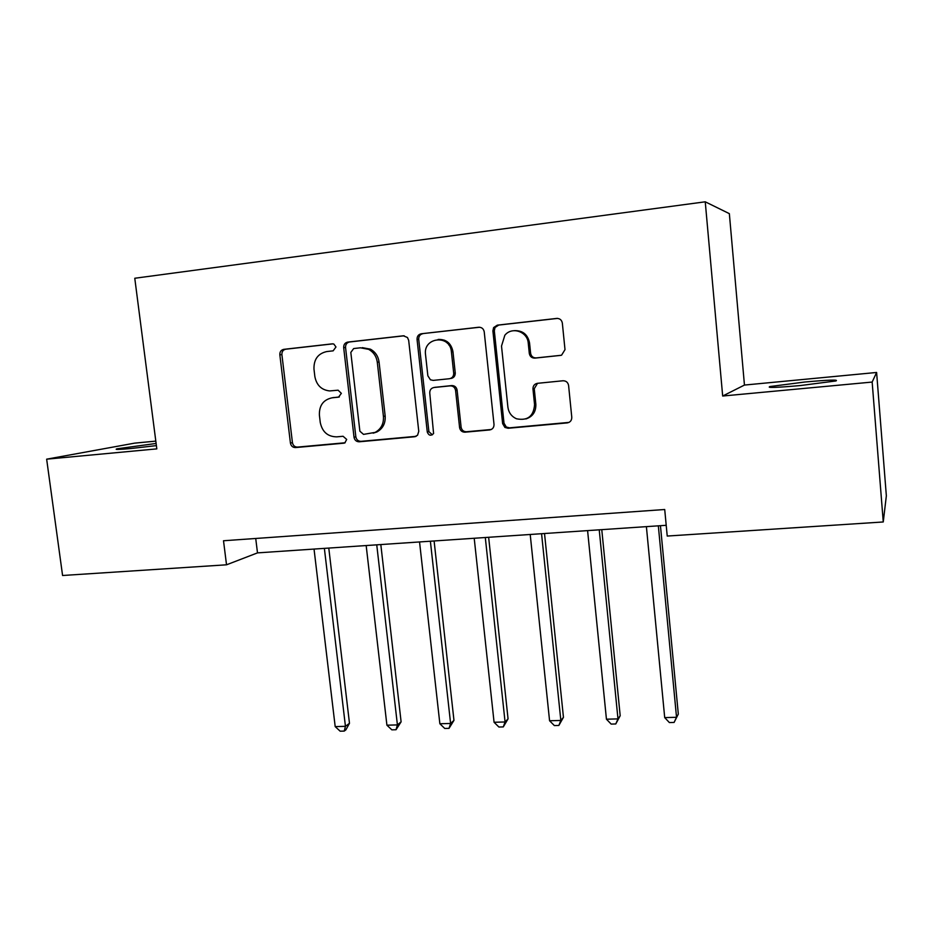 <?xml version="1.0" encoding="UTF-8"?>
<svg xmlns="http://www.w3.org/2000/svg" width="933" height="933" viewBox="0 0 933 933"><rect width="100%" height="100%" fill="white"/><g stroke="black" fill="none" stroke-linecap="round" stroke-linejoin="round"><path stroke-width="1.4" d="M335.973 346.983L333.839 344.055L332.323 343.845L283.76 349.35C281.066 349.957 279.748 351.776 279.842 354.797L290.431 443.105C291.049 446.032 292.752 447.525 295.516 447.572L343.869 443.187L344.825 442.93L346.691 439.431L343.064 436.271L336.755 436.854C327.751 436.726 322.258 431.932 320.252 422.462L319.389 415.08C319.133 405.423 323.401 399.662 332.195 397.796L338.527 397.155L341.35 393.353L338.108 390.192L329.687 390.927C321.488 390.029 316.544 385.224 314.853 376.524L313.978 369.083C313.721 359.368 317.99 353.525 326.795 351.554L333.139 350.843L335.973 346.983M804.981 381.994L769.9 386.554C766.343 387.976 776.489 387.638 800.351 385.551L835.886 380.956C839.07 379.544 828.772 379.883 804.981 381.994M156.114 443.455L116.963 448.82C114.106 449.718 118.736 449.624 130.865 448.528L156.394 445.612M560.43 355.426L561.596 355.158L565.001 349.642L562.342 323.11C561.713 319.949 559.835 318.386 556.709 318.421L497.312 325.151L493.604 327.6L492.892 330.9L502.63 423.605L504.916 427.442L508.112 428.27L567.229 422.906C570.273 422.311 571.789 420.433 571.777 417.249L568.594 385.481C567.975 382.355 566.098 380.781 562.984 380.769L537.338 383.335C534.387 383.999 532.93 385.889 532.965 389.003L534.562 404.654C533.629 416.305 527.588 421.005 516.45 418.765C511.541 416.515 508.683 412.666 507.902 407.196L501.511 346.061L504.835 335.274C511.879 326.27 527.553 331.507 528.253 343.157L529.303 353.444C529.932 356.569 531.787 358.12 534.866 358.12L560.896 355.356M722.678 396.024L872.157 382.064L883.259 521.967L886.35 495.82L876.612 372.465L744.452 385.061L729.349 213.645L705.243 201.808L722.678 396.024L744.452 385.061M155.811 441.122L134.714 443.128L46.65 459.176L156.814 448.878L134.772 278.256L705.243 201.808M46.65 459.176L62.581 575.498L226.521 564.803L257.496 552.884L666.209 525.302M883.259 521.967L667.223 536.055L664.716 509.511L223.512 540.755L226.521 564.803M408.677 340.347L407.464 337.501L403.336 335.798L347.752 342.096C344.965 342.726 343.601 344.569 343.682 347.636L354.027 437.262C354.645 440.236 356.383 441.741 359.228 441.787L414.567 436.761L417.552 435.256L418.765 431.314L408.677 340.347M421.296 333.769L478.746 327.25C481.766 327.226 483.597 328.766 484.227 331.868L494.012 424.398C494.035 427.524 492.577 429.367 489.638 429.95L464.984 432.189C462.092 432.166 460.307 430.684 459.607 427.734L455.584 390.461C454.954 387.405 453.146 385.865 450.184 385.865L434.008 387.498C431.128 388.105 429.705 389.947 429.763 393.05L433.588 433.53C430.894 436.166 428.795 435.676 427.279 432.049L417.051 339.402C417.004 336.288 418.416 334.411 421.296 333.769L479.62 327.238M872.157 382.064L876.612 372.465M255.724 538.481L257.496 552.884M449.041 345.303L448.796 342.994M332.381 397.773L339.355 396.957M333.011 343.845L285.801 349.199C283.107 349.805 281.801 351.613 281.894 354.633L292.437 442.65C293.055 445.566 294.746 447.047 297.499 447.094L345.128 442.767M404.176 335.787L349.607 341.968C346.831 342.586 345.478 344.429 345.548 347.484L355.846 436.819C356.476 439.781 358.202 441.286 361.036 441.332L416.153 436.317M353.677 348.557L350.82 352.429L359.881 431.209L363.532 434.381L375.124 432.399C381.107 429.052 383.883 423.722 383.428 416.41L377.294 362.249C376.442 356.383 373.55 352.068 368.605 349.327L360.453 347.799L353.677 348.557M373.188 433.169L376.885 431.967C382.857 428.632 385.621 423.314 385.166 416.025L383.428 416.41M362.272 347.647L370.401 349.164C375.334 351.904 378.215 356.196 379.066 362.039L385.166 416.025M434.918 387.335L451.724 385.574C454.686 385.586 456.482 387.113 457.112 390.169L461.124 427.314C461.812 430.253 463.596 431.722 466.477 431.746L491.283 429.495M422.941 333.664C420.072 334.294 418.66 336.172 418.707 339.285L428.888 431.617L432.352 434.836M451.397 351.776C450.079 334.084 422.941 337.163 425.53 354.587L427.862 375.812L430.44 379.801L433.227 380.396L449.403 378.728C452.178 378.168 453.625 376.407 453.73 373.433L451.397 351.776L452.948 351.601C451.175 343.216 446.242 339.157 438.125 339.437M450.954 378.471C453.73 377.912 455.164 376.151 455.269 373.188L453.706 373.118M452.948 351.601L455.246 372.885M514.584 330.632C522.853 330.469 527.845 334.597 529.559 343.017L530.609 353.269C531.239 356.383 533.081 357.934 536.16 357.922L561.176 355.286M525.862 418.964C532.72 416.678 536.043 411.78 535.845 404.304L534.562 404.654M537.548 383.311L534.247 388.699L535.845 404.304M557.607 318.398L498.723 325.069L495.015 327.506L494.315 330.795L504.007 423.197L506.281 427.011L509.476 427.839L569.002 422.404M314.036 549.071L335.192 726.609L345.443 726.329L349.478 723.297L328.778 548.068M349.478 723.297L345.863 729.863L344.242 731.087L345.443 726.329L324.369 548.371M344.242 731.087L340.16 731.192L335.192 726.609M366.168 545.548L386.915 725.198L397.411 724.906L401.108 721.85L380.816 544.557M401.108 721.85L396.035 729.734L397.411 724.906L376.745 544.837M396.035 729.734L391.848 729.839L386.915 725.198M419.547 541.945L439.863 723.751L450.604 723.46L453.963 720.369L434.102 540.965M453.963 720.369L449.03 728.346L450.604 723.46L430.381 541.21M449.03 728.346L444.749 728.451L439.863 723.751M444.563 340.218L444.773 341.233M447.327 343.227L446.884 341.443M474.209 538.259L494.07 722.27L505.068 721.967L508.053 718.853L488.647 537.28M508.053 718.853L503.295 726.912L505.068 721.967L485.3 537.501M503.295 726.912L498.898 727.029L494.07 722.27M530.212 534.481L549.572 720.754L560.838 720.451L563.45 717.314L544.522 533.513M563.45 717.314L558.855 725.454L560.838 720.451L541.572 533.711M558.855 725.454L554.365 725.582L549.572 720.754M587.592 530.609L606.438 719.203L617.973 718.888L620.188 715.728L601.773 529.641M620.188 715.728L615.78 723.961L617.973 718.888L599.231 529.816M615.78 723.961L611.173 724.09L606.438 719.203M646.394 526.632L664.704 717.605L676.53 717.29L678.314 714.095L660.447 525.687M678.314 714.095L674.092 722.434L676.53 717.29L658.336 525.827M674.092 722.434L669.381 722.562L664.704 717.605M334.084 397.481L332.195 397.796M344.767 442.953L343.869 443.187M297.499 447.094L295.516 447.572M292.437 442.65L290.431 443.105M281.894 354.633L279.842 354.797M285.801 349.199L283.76 349.35M416.083 436.352L414.567 436.761M361.036 441.332L359.228 441.787M355.846 436.819L354.027 437.262M345.548 347.484L343.682 347.636M349.607 341.968L347.752 342.096M379.066 362.039L377.294 362.249M491.05 429.518L489.638 429.95M466.477 431.746L464.984 432.189M461.1 427.139L459.584 427.559M457.112 390.169L455.584 390.461M451.724 385.574L450.184 385.865M435.606 387.207L434.008 387.498M428.888 431.617L427.279 432.049M418.707 339.285L417.051 339.402M536.16 357.922L534.866 358.12M530.609 353.269L529.303 353.444M529.559 343.017L528.253 343.157M534.247 388.699L532.965 389.003M568.407 422.486L567.229 422.906M509.476 427.839L508.112 428.27M504.007 423.197L502.63 423.605M494.315 330.795L492.892 330.9M498.723 325.069L497.312 325.151M557.374 318.386L556.709 318.421M769.97 387.393L769.9 386.554M117.045 449.426L116.963 448.82M376.885 431.967L375.124 432.399M370.401 349.164L368.605 349.327M461.124 427.314L459.607 427.734M455.269 373.188L453.73 373.433M506.281 427.011L504.916 427.442M495.015 327.506L493.604 327.6"/></g></svg>
